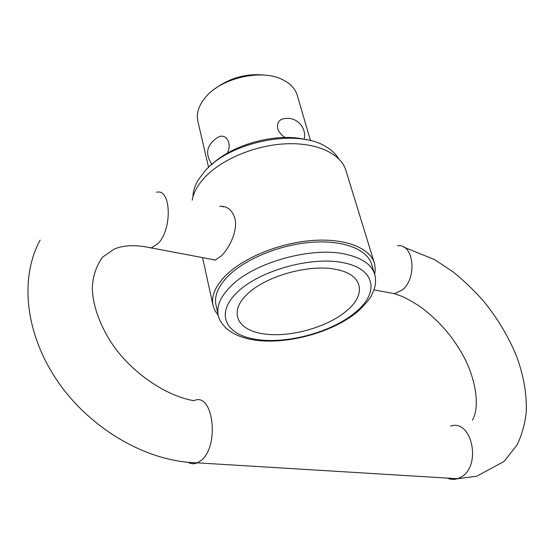 <?xml version="1.0" encoding="UTF-8"?>
<svg xmlns="http://www.w3.org/2000/svg" width="554" height="554" viewBox="0 0 554 554"><rect width="100%" height="100%" fill="white"/><g stroke="black" fill="none" stroke-linecap="round" stroke-linejoin="round"><path stroke-width="0.83" d="M310.517 140.668L297.214 95.226C295.199 88.571 290.22 83.335 282.291 79.52C260.955 68.668 220.582 78.156 205.146 97.719L203.152 100.281C198.117 107.497 196.351 114.505 197.861 121.291L208.581 167.412M211.898 164.427C204.814 153.756 206.607 144.857 217.279 137.724C224.896 132.205 232.895 142.239 227.299 153.223M284.922 137.496C281.197 134.92 278.773 131.914 277.658 128.473C276.82 122.115 279.611 118.771 286.03 118.452C297.159 117.081 307.054 128.438 304.104 139.241M266.003 75.268C247.34 73.038 230.422 77.477 215.25 88.578M263.524 333.84C289.299 337.885 327.345 327.386 346.513 310.891C366.637 294.645 363.327 274.445 336.091 269.403C309.437 263.849 266.169 275.885 247.382 294.022C228.186 312.082 237.271 330.246 263.524 333.84M374.629 274.105L371.568 264.099C367.212 249.383 343.348 239.937 311.909 242.257C280.511 244.536 245.858 258.6 228.511 275.705C218.262 286.051 214.086 295.788 215.984 304.915L218.228 315.136C216.351 306.099 220.582 296.445 230.907 286.155C254.203 262.374 311.93 246.295 345.779 254.251C361.914 257.901 371.533 264.521 374.629 274.105C375.57 276.751 375.771 280.407 375.245 285.075C374.809 287.734 373.458 291.39 371.194 296.03C369.255 299.624 364.899 304.693 358.133 311.251C334.076 331.804 288.495 344.664 255.837 340.225C243.435 338.542 233.636 334.637 226.434 328.501C221.489 323.529 218.754 319.069 218.228 315.136M338.542 158.583C335.738 153.86 331.417 149.829 325.586 146.485C296.819 128.203 229.148 141.969 204.578 171.498L198.304 179.877C194.863 185.652 193.083 191.289 192.958 196.774M306.667 139.816C277.81 132.122 232.874 143.908 211.517 164.78M374.705 274.368L375.3 269.424L374.622 263.877L345.876 170.334C340.904 153.693 316.75 142.309 285.566 143.818C254.411 145.293 220.485 159.822 203.83 178.381C197.335 185.652 193.45 192.917 192.176 200.174M219.709 206.289L220.09 206.247C227.285 206.012 232.23 210.098 234.903 218.498C238.033 230.512 229.453 247.936 221.503 255.775L215.16 260.11L210.354 259.092M374.4 263.108C369.871 247.867 345.114 238.061 312.47 240.478C279.867 242.86 243.898 257.492 225.956 275.248C215.388 285.947 211.081 296.009 213.027 305.441L214.952 310.676L218.29 315.399M222.473 206.275L223.414 206.988M355.308 312.387C379.289 293.232 376.034 269.009 343.542 262.783C311.75 255.948 259.501 270.49 237.237 292.297C214.495 314 225.956 335.419 257.111 339.533C287.727 344.179 332.414 331.853 355.308 312.387M450.596 426.116C471.696 418.672 482.001 465.492 461.205 477.029L457.604 478.725C454.1 479.812 450.679 479.605 447.341 478.095M397.502 245.761C413.88 243.04 417.681 278.565 401.927 290.213L394.4 293.682L387.689 292.422M188.277 462.348C191.165 464.017 194.191 464.183 197.363 462.846L200.7 460.769C220.139 446.628 213.283 391.179 193.907 400.687C166.816 396.242 130.882 373.05 110.44 341.333C98.931 322.712 92.885 305.039 92.31 288.322C92.705 276.695 96.077 266.329 102.428 257.236L114.366 248.988C124.214 244.979 136.506 244.639 151.242 247.977L158.049 243.531C172.571 229.107 171.138 188.021 156.588 192.273M145.252 246.765L215.402 260.041M202.598 257.631L213.027 305.441M403.7 247.077L434.585 259.618L453.172 271.938C463.982 280.67 474.113 290.4 483.559 301.127C497.27 317.968 508.15 336.036 516.196 355.329C523.495 374.684 526.861 393.472 526.3 411.698C525.081 423.478 522.048 434.488 517.201 444.717L504.14 461.434L476.565 476.267L457.604 478.725L197.363 462.846C146.332 461.821 90.385 428.727 57.9 381.685C25.449 334.54 19.141 278.614 40.137 240.09M472.403 420.209C480.27 407.024 476.177 377.066 460.561 351.001C451.891 336.693 440.915 322.359 420.541 306.854C411.636 301.203 405.133 297.595 401.02 296.023L394.4 293.682L374.012 289.853"/></g></svg>
